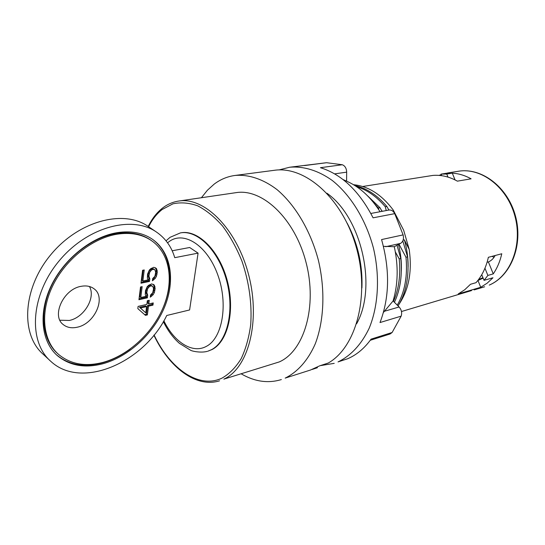 <?xml version="1.0" encoding="UTF-8"?>
<svg xmlns="http://www.w3.org/2000/svg" width="545" height="545" viewBox="0 0 545 545"><rect width="100%" height="100%" fill="white"/><g stroke="black" fill="none" stroke-linecap="round" stroke-linejoin="round"><path stroke-width="0.82" d="M494.002 257.363L492.081 256.32M362.65 186.499L432.805 175.429C441.075 174.734 449.271 176.648 457.384 181.151L471.105 178.821C464.967 175.429 458.699 173.535 452.302 173.153L446.764 174.039L441.062 174.114L450.265 172.649L444.979 173.487M441.239 174.564L439.032 175.395M476.03 282.671L470.492 284.279L464.694 289.783L458.222 293.959L480.71 287.283L487.169 283.175L492.959 277.766L484.042 280.348L487.877 275.423L493.252 273.883C497.231 268.051 500.072 261.341 501.775 253.759L488.361 257.308C486.106 267.411 481.998 275.865 476.03 282.671M481.753 274.694L484.042 280.348M441.062 174.114L441.695 175.688M401.481 311.522L471.493 290.594M478.476 279.66L482.945 277.643M477.822 280.518L483.149 278.141M477.965 280.477L480.71 287.283M495.139 255.516C493.511 258.568 491.263 260.708 488.395 261.934L493.252 273.883M487.08 262.288L488.395 261.934M484.955 268.222L487.877 275.423M446.764 174.039L448.004 177.091M452.302 173.153L455.048 179.911M394.43 302.291C400.309 289.654 402.428 275.055 400.793 258.493L399.206 258.875L395.343 251.926M399.206 258.875C400.779 274.871 398.879 289.034 393.497 301.351M402.81 240.931L407.551 256.859L405.984 257.24L399.001 244.208M405.984 257.24C407.735 275.981 404.833 291.95 397.278 305.146M401.345 271.097C401.699 262.288 400.745 253.418 398.484 244.487M386.255 210.561L385.267 206.759C376.622 196.541 367.071 189.844 356.614 186.676M382.318 211.297L381.377 210.138M378.85 209.832L378.394 208.027L374.156 203.299M378.394 208.027L380.001 207.727L367.623 195.873M354.931 185.579C366.621 188.216 377.263 195.178 386.855 206.466L385.267 206.759M407.551 256.859C409.35 276.179 406.189 292.536 398.068 305.943M380.001 207.727L382.052 211.351M386.855 206.466L388.892 210.063M393.878 212.278L393.258 210.084L403.654 230.194L409.179 249.365L404.363 239.868L403.123 240.141M396.998 245.277L400.793 258.493M409.179 249.365C412.224 271.049 408.961 289.163 399.383 303.722M408.11 266.648C408.191 257.696 406.945 248.765 404.363 239.868M389.116 210.023L388.326 209.055M353.501 184.707C368.393 186.158 381.65 194.62 393.258 210.084M312.162 369.442L317.394 367.725L317.204 367.207M234.963 175.463C248.506 174.277 263.044 178.992 276.962 189.558C295.267 204.961 310.616 230.801 318.389 260.292C325.385 290.015 324.091 320.63 315.31 343.725C308.095 360.279 297.59 372.044 285.185 378.107L310.521 370.014L319.711 365.818L328.274 363.024C356.301 347.138 370.15 295.608 356.198 247.008C342.498 198.312 305.05 165.639 274.305 170.306L234.963 175.463C227.374 176.505 220.446 179.394 214.178 184.121L207.393 190.253L201.418 197.726M281.356 379.572C268.181 383.571 254.89 381.718 241.476 373.993M279.265 361.921C304.192 351.089 317.517 306.447 306.092 262.615C294.927 218.709 262.39 188.182 236.019 192.658L178.706 201.057C204.491 196.616 237.075 229.057 248.786 275.423C260.742 321.7 248.207 368.338 223.852 379.136L279.265 361.921M180.341 232.919L180.954 232.817C197.999 229.5 219.288 250.516 227.238 280.532C235.351 310.48 227.933 341.606 211.998 349.549L207.863 351.198L211.405 349.72C227.326 341.776 234.745 310.636 226.625 280.668C218.674 250.639 197.379 229.609 180.341 232.919L170.047 237.327L166.048 240.822M198.08 253.139L189.606 309.955L166.743 315.487C144.643 361.996 81.77 390.37 50.719 361.274C27.918 341.531 30.581 294.974 59.085 260.953C87.336 226.727 132.094 215.139 156.272 231.925C165.333 238.117 171.491 246.694 174.747 257.669L198.08 253.139L189.674 247.498L172.186 250.782M117.236 232.654C92.016 236.687 64.399 258.385 51.291 285.58C38.136 312.776 41.229 341.449 57.218 355.51C69.542 365.688 84.741 368.44 102.807 363.774C129.015 356.648 153.963 333.213 164.754 306.624C175.531 280.055 171.144 252.042 152.184 239.098C142.633 232.729 130.984 230.583 117.236 232.654M102.957 362.405C128.572 355.469 152.995 332.573 163.568 306.562C174.127 280.58 169.849 253.187 151.346 240.522C141.986 234.261 130.555 232.156 117.066 234.2C92.398 238.185 65.414 259.427 52.633 286.009C39.799 312.592 42.837 340.618 58.506 354.352C70.523 364.251 85.34 366.935 102.957 362.405M77.206 327.218C94.776 323.846 106.479 297.42 94.047 288.796C90.579 286.186 86.267 285.369 81.116 286.329C63.602 289.014 51.169 315.753 63.206 324.548C66.946 327.559 71.613 328.451 77.206 327.218M137.831 308.62L145.454 315.364L147.368 314.908L148.499 306.161L152.968 305.132L153.261 302.938L148.785 303.96L149.255 300.281L147.327 300.717L146.857 304.403L138.103 306.399L137.831 308.62M147.715 295.247L146.803 292.556L147.6 288.755L149.459 286.541L151.129 285.818L152.913 286.527L153.54 288.918L152.736 292.699L150.57 294.974L150.284 297.189L153.084 294.777L154.29 292.713L155.141 288.571L154.344 285.13L151.687 283.884L148.683 285.253L147.239 286.656L145.461 290.676L145.27 294.702L146.006 296.344L140.801 297.495L142.156 286.643L140.515 286.99L138.934 299.723L147.382 297.836L147.715 295.247L146.026 293.285L145.89 291.868L146.687 288.073L147.477 286.813L149.562 285.28L151.129 285.308L152.913 286.527M149.821 278.802L148.908 276.049L149.712 272.193L151.585 269.966L153.261 269.264L155.059 270.007L155.686 272.452L154.875 276.288L152.689 278.57L152.402 280.818L155.223 278.406L156.435 276.329L157.301 272.125L156.504 268.61L153.833 267.302L150.802 268.644L149.35 270.048L147.559 274.108L147.361 278.209L148.097 279.892L142.865 280.982L144.241 269.952L142.586 270.286L140.985 283.216L149.487 281.431L149.821 278.802L148.117 276.812L147.981 275.375L148.792 271.519L149.589 270.252L151.687 268.719L153.261 268.774L155.059 270.007M145.781 312.816L140.433 308.02L146.571 306.603L145.781 312.816L139.527 307.312L145.665 305.909L146.571 306.603M59.902 320.222L69.344 320.453C84.114 317.599 95.995 297.563 89.441 286.507M49.827 360.443L43.075 354.155C20.254 334.371 22.713 288.135 50.978 254.495C78.984 220.65 123.579 209.369 147.811 226.182L148.567 226.693M57.722 353.637L57.641 353.562C41.972 339.828 38.92 311.815 51.741 285.267C64.508 258.705 91.465 237.497 116.133 233.533C129.615 231.496 141.039 233.607 150.406 239.875L151.074 240.338M56.394 354.747C68.711 364.905 83.896 367.664 101.935 363.011C111.759 360.327 121.147 355.701 130.098 349.127M162.287 309.567C174.877 282.501 171.443 252.573 152.055 239.01M148.785 303.96L147.879 303.265L148.226 300.513M152.968 305.132L152.062 304.437L152.225 303.17M148.499 306.161L147.593 305.466L152.062 304.437M147.368 314.908L146.469 314.206L147.593 305.466M144.636 314.642L146.469 314.206M139.05 298.796L146.476 297.148L146.803 294.552M140.801 297.495L139.888 296.8L141.128 286.861M150.475 295.676L152.171 294.089L153.935 290.11L154.146 286.105L153.206 284.286M141.094 282.317L148.567 280.75L148.901 278.12M142.865 280.982L141.945 280.3L143.206 270.163M152.593 279.326L154.303 277.732L156.074 273.713L156.299 269.639L155.264 267.711M140.433 308.02L139.527 307.312M146.939 293.973L146.026 293.285M147.382 297.836L146.476 297.148M154.344 285.13L153.424 284.456M155.066 286.786L154.146 286.105M155.141 288.571L154.221 287.889M154.848 290.798L153.935 290.11M154.29 292.713L153.377 292.031M153.084 294.777L152.171 294.089M151.66 296.167L150.747 295.479M152.048 285.989L151.129 285.308M151.129 285.818L150.209 285.137M150.481 285.962L149.562 285.28M149.459 286.541L148.54 285.859M148.39 287.494L147.477 286.813M147.6 288.755L146.687 288.073M147.089 290.322L146.169 289.633M146.803 292.556L145.89 291.868M149.037 277.494L148.117 276.812M149.487 281.431L148.567 280.75M156.504 268.61L155.577 267.942M157.226 270.306L156.299 269.639M157.301 272.125L156.374 271.458M157.001 274.387L156.074 273.713M156.435 276.329L155.509 275.654M155.223 278.406L154.303 277.732M153.785 279.803L152.866 279.122M154.187 269.448L153.261 268.774M153.261 269.264L152.334 268.59M152.614 269.394L151.687 268.719M151.585 269.966L150.658 269.298M150.515 270.926L149.589 270.252M149.712 272.193L148.792 271.519M149.194 273.774L148.267 273.099M148.908 276.049L147.981 275.375M361.914 287.958C362.779 265.081 357.874 243.513 347.206 223.252M356.614 323.784C377.399 286.99 361.594 217.435 326.939 193.237M383.414 312.462L393.095 300.949L399.11 306.985C401.536 309.785 402.21 312.837 401.147 316.154L392.128 332.484L371.07 339.147C364.428 348.371 356.614 354.904 347.642 358.746L338.043 361.9C351 355.681 361.376 344.46 369.163 328.26C378.394 305.902 380.103 276.478 373.414 248.016C365.92 219.785 350.694 195.13 332.28 180.484C318.26 170.435 303.497 166.014 289.64 167.24L279.006 169.938M334.214 363.352L320.174 365.668M304.526 165.564L326.564 162.71L342.301 164.747C345.019 165.837 346.477 168.303 346.675 172.152L346.586 181.158M326.564 162.71L289.64 167.24M401.147 316.154L380.015 322.545C389.512 297.59 390.036 269.932 381.575 239.568L403.109 234.895C404.015 238.799 403.184 241.619 400.616 243.356L394.287 246.715C398.477 266.083 398.075 284.163 393.095 300.949M370.845 213.463L388.987 210.043C391.344 209.764 393.258 210.963 394.737 213.647L403.109 234.895M394.737 213.647L373.087 217.823C359.169 190.975 341.613 174.264 320.426 167.69L342.301 164.747M394.287 246.715L383.414 246.333M347.649 181.648L348.269 181.935C360.456 187.698 371.056 197.624 380.063 211.726M392.128 332.484L390.125 333.976L370.253 340.284M458.413 171.253C481.691 167.288 507.654 186.976 515.413 215.813C523.404 244.582 511.278 275.675 489.39 285.042L489.26 285.09C510.706 275.981 522.9 244.903 514.868 215.936C507.061 186.901 481.133 167.322 458.413 171.253L447.608 172.976M148.615 226.727C152.232 219.492 156.749 213.749 162.165 209.498L172.908 203.837C180.797 202.1 189.067 202.767 197.712 205.84C206.385 210.329 214.71 217.101 222.673 226.155C230.222 236.373 236.68 248.118 242.041 261.382C249.167 282.535 252.062 303.524 250.734 324.364C249.024 337.375 245.836 348.814 241.169 358.678C235.781 367.378 229.438 373.836 222.142 378.053C199.136 389.287 170.04 368.924 154.078 334.971M163.854 320.773C174.134 342.171 192.46 354.012 206.262 346.409C222.483 338.322 228.498 304.062 217.734 274.734C207.195 245.27 183.808 230.501 169.059 241.646L167.567 242.811M346.675 172.152L334.63 173.869M399.11 306.985L384.375 311.284M400.616 243.356L385.662 246.728M484.669 286.779L474.184 289.899M148.206 226.454C151.953 218.77 156.701 212.659 162.451 208.129C167.356 204.321 172.772 201.963 178.706 201.057M153.901 335.189C169.141 367.521 196.166 388.231 219.56 380.805M163.35 321.639C167.737 330.549 173.092 337.791 179.428 343.364L190.764 350.346C192.351 351.28 201.01 353.058 207.264 351.368M156.272 231.925L147.811 226.182M150.406 239.875L151.346 240.522M56.421 354.781L57.218 355.51M348.269 181.935L342.962 179.503"/></g></svg>
